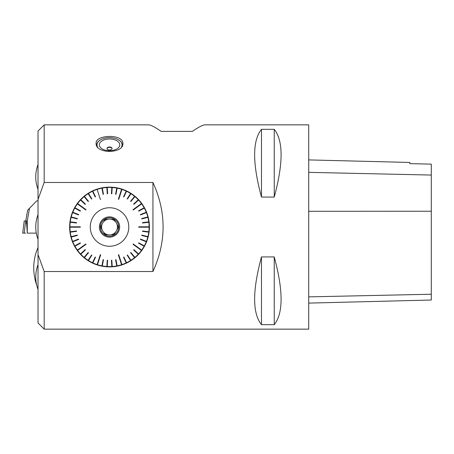 <?xml version="1.0" encoding="UTF-8"?>
<svg xmlns="http://www.w3.org/2000/svg" width="454" height="454" viewBox="0 0 454 454"><rect width="100%" height="100%" fill="white"/><g stroke="black" fill="none" stroke-linecap="round" stroke-linejoin="round"><path stroke-width="0.68" d="M308.72 329.15L308.72 124.85L205.049 124.85C202.876 124.878 198.648 127.058 192.371 131.388L161.187 131.388C154.916 127.058 150.688 124.878 148.509 124.85L44.186 124.85L44.186 182.474L152.941 182.474C166.47 212.16 166.47 241.84 152.941 271.526L44.186 271.526L44.186 329.15L308.72 329.15M122.586 141.614L122.932 143.322C123.766 154.031 95.289 154.031 96.123 143.322C95.266 135.054 119.901 133.919 122.586 141.614M261.476 256.93C252.362 290.674 252.362 313.249 261.476 324.667L274.244 324.667C283.358 313.249 283.358 290.674 274.244 256.93L261.476 256.93L261.476 324.667M261.476 129.333C252.362 140.751 252.362 163.327 261.476 197.07L274.244 197.07C283.358 163.327 283.358 140.751 274.244 129.333L261.476 129.333L261.476 197.07M152.941 182.474L152.941 271.526M44.186 271.526L38.023 254.603L38.023 199.397L44.186 182.474M117.189 266.14L117.189 266.14A39.884 39.884 0 0 0 121.672 264.988L121.581 264.722A39.6 39.6 0 0 1 117.138 265.862L116.757 265.936A39.6 39.6 0 0 1 112.206 266.509L112.223 266.793A39.884 39.884 0 0 0 116.814 266.214M111.826 266.555L111.423 260.21L111.826 266.555L112.223 266.793M106.849 266.532L107.246 260.187L106.849 266.532L107.212 266.816A39.884 39.884 0 0 0 111.843 266.816M92.485 262.77L95.192 257.021L92.485 262.77L92.718 263.167A39.884 39.884 0 0 0 97.02 264.869L97.474 264.722A39.6 39.6 0 0 0 101.917 265.862L103.103 259.643L101.866 266.14L102.241 266.214A39.884 39.884 0 0 0 106.832 266.793M97.383 264.988A39.884 39.884 0 0 0 101.866 266.14M84.126 257.407L88.178 252.509L84.126 257.407L84.251 257.855L84.433 257.634A39.6 39.6 0 0 0 88.144 260.335L91.543 254.983L87.997 260.573L88.32 260.778A39.884 39.884 0 0 0 92.372 263.008M84.251 257.855A39.884 39.884 0 0 0 87.997 260.573M80.511 253.985L85.148 249.632L80.511 253.985L80.585 254.439A39.884 39.884 0 0 0 83.956 257.611M74.717 245.92L80.284 242.856L74.717 245.92L74.672 246.38A39.884 39.884 0 0 0 77.152 250.29L77.373 250.597A39.884 39.884 0 0 0 80.324 254.161M72.617 241.409L78.525 239.071L72.617 241.409L72.515 241.857A39.884 39.884 0 0 0 74.484 246.045M71.102 236.67L77.259 235.087L71.102 236.67L70.943 237.102A39.884 39.884 0 0 0 72.373 241.505M70.194 231.778L76.499 230.978L70.194 231.778L69.984 232.187A39.884 39.884 0 0 0 70.852 236.733M69.644 227.193L69.644 227.193A39.884 39.884 0 0 0 69.933 231.807M70.217 231.773A39.6 39.6 0 0 1 69.927 227.193L69.927 226.807A39.6 39.6 0 0 1 70.217 222.227L69.933 222.193A39.884 39.884 0 0 0 69.644 226.807M71.199 216.961L77.356 218.544L71.199 216.961L71.125 217.335A39.6 39.6 0 0 0 70.262 221.847L76.55 222.642L69.984 221.813L69.933 222.193M70.852 217.267A39.884 39.884 0 0 0 69.984 221.813M72.759 212.234L78.667 214.577L72.759 212.234L72.373 212.495A39.884 39.884 0 0 0 70.943 216.898M74.899 207.745L80.466 210.804L74.899 207.745L74.484 207.955A39.884 39.884 0 0 0 72.515 212.143M80.778 199.737L85.409 204.09L80.778 199.737L80.324 199.839A39.884 39.884 0 0 0 77.373 203.403L77.152 203.71A39.884 39.884 0 0 0 74.672 207.62M84.421 196.349L88.473 201.247L84.421 196.349L83.956 196.389A39.884 39.884 0 0 0 80.585 199.561M88.462 193.444L91.867 198.812L88.462 193.444L87.997 193.427A39.884 39.884 0 0 0 84.251 196.145M102.292 188.047L103.484 194.289L102.292 188.047L101.866 187.86A39.884 39.884 0 0 0 97.383 189.012L97.111 189.397A39.6 39.6 0 0 0 92.837 191.089L95.539 196.82L92.718 190.833L92.372 190.992A39.884 39.884 0 0 0 88.32 193.222M97.02 189.131A39.884 39.884 0 0 0 92.718 190.833M107.229 187.445L107.632 193.79L107.229 187.445L106.832 187.207A39.884 39.884 0 0 0 102.241 187.786M112.206 187.468L111.809 193.813L112.206 187.468L111.843 187.184A39.884 39.884 0 0 0 107.212 187.184M126.57 191.23L123.863 196.979L126.57 191.23L126.337 190.833A39.884 39.884 0 0 0 122.035 189.131L121.581 189.278A39.6 39.6 0 0 0 117.138 188.138L115.952 194.357L117.189 187.86L116.814 187.786A39.884 39.884 0 0 0 112.223 187.207M121.672 189.012A39.884 39.884 0 0 0 117.189 187.86M134.929 196.593L130.877 201.491L134.929 196.593L134.804 196.145L134.622 196.366A39.6 39.6 0 0 0 130.911 193.665L127.512 199.017L131.058 193.427L130.735 193.222A39.884 39.884 0 0 0 126.683 190.992M134.804 196.145A39.884 39.884 0 0 0 131.058 193.427M138.544 200.015L133.907 204.368L138.544 200.015L138.47 199.561A39.884 39.884 0 0 0 135.099 196.389M144.338 208.08L138.771 211.144L144.338 208.08L144.383 207.62A39.884 39.884 0 0 0 141.903 203.71L141.682 203.403A39.884 39.884 0 0 0 138.731 199.839M146.438 212.591L140.53 214.929L146.438 212.591L146.54 212.143A39.884 39.884 0 0 0 144.571 207.955M147.953 217.33L141.796 218.913L147.953 217.33L148.112 216.898A39.884 39.884 0 0 0 146.682 212.495M148.861 222.222L142.556 223.022L148.861 222.222L149.071 221.813A39.884 39.884 0 0 0 148.203 217.267M149.411 226.807L149.411 226.807A39.884 39.884 0 0 0 149.122 222.193M148.838 222.227A39.6 39.6 0 0 1 149.128 226.807L149.128 227.193A39.6 39.6 0 0 1 148.838 231.773L149.122 231.807A39.884 39.884 0 0 0 149.411 227.193M147.856 237.039L141.699 235.456L147.856 237.039L147.93 236.665A39.6 39.6 0 0 0 148.793 232.153L142.505 231.358L149.071 232.187L149.122 231.807M148.203 236.733A39.884 39.884 0 0 0 149.071 232.187M146.296 241.766L140.388 239.423L146.296 241.766L146.682 241.505A39.884 39.884 0 0 0 148.112 237.102M144.156 246.255L138.589 243.196L144.156 246.255L144.571 246.045A39.884 39.884 0 0 0 146.54 241.857M138.277 254.263L133.646 249.91L138.277 254.263L138.731 254.161A39.884 39.884 0 0 0 141.682 250.597L141.903 250.29A39.884 39.884 0 0 0 144.383 246.38M134.634 257.651L130.582 252.753L134.634 257.651L135.099 257.611A39.884 39.884 0 0 0 138.47 254.439M130.593 260.556L127.188 255.188L130.593 260.556L131.058 260.573A39.884 39.884 0 0 0 134.804 257.855M121.672 264.988L121.944 264.603A39.6 39.6 0 0 0 126.218 262.911L123.516 257.18L126.337 263.167L126.683 263.008A39.884 39.884 0 0 0 130.735 260.778M122.035 264.869A39.884 39.884 0 0 0 126.337 263.167M308.72 303.102L431.3 300.02L431.3 164.132L409.849 163.65L409.849 162.453L308.72 159.91M274.244 324.667L274.244 256.93M274.244 197.07L274.244 129.333M38.023 199.397L38.023 131.013L44.186 124.85M44.186 329.15L38.023 322.987L38.023 254.603M149.071 221.813L148.793 221.847A39.6 39.6 0 0 0 147.93 217.335M148.112 216.898L147.839 216.967A39.6 39.6 0 0 0 146.421 212.603M146.54 212.143L146.279 212.245A39.6 39.6 0 0 0 144.321 208.091M144.383 207.62L144.139 207.756A39.6 39.6 0 0 0 141.676 203.88L133.249 210.003L141.693 203.869M141.682 203.403L133.022 209.691L133.249 210.003M138.527 200.032A39.6 39.6 0 0 1 141.455 203.568M138.47 199.561L138.266 199.754A39.6 39.6 0 0 0 134.917 196.61M130.735 193.222L130.587 193.461A39.6 39.6 0 0 0 126.564 191.248M126.337 190.833L126.218 191.089A39.6 39.6 0 0 0 121.944 189.397L118.727 199.306L121.956 189.375M116.814 187.786L116.757 188.064A39.6 39.6 0 0 0 112.206 187.491M111.843 187.184L111.82 187.468A39.6 39.6 0 0 0 107.235 187.468M106.832 187.207L106.849 187.491A39.6 39.6 0 0 0 102.298 188.064M101.866 187.86L101.917 188.138A39.6 39.6 0 0 0 97.474 189.278L97.468 189.261M92.372 190.992L92.491 191.248A39.6 39.6 0 0 0 88.468 193.461M87.997 193.427L88.144 193.665A39.6 39.6 0 0 0 84.433 196.366M83.956 196.389L84.138 196.61A39.6 39.6 0 0 0 80.789 199.754M80.324 199.839L80.528 200.032A39.6 39.6 0 0 0 77.6 203.568L86.033 209.691L77.589 203.557M77.152 203.71L85.806 210.003L86.033 209.691M74.916 207.756A39.6 39.6 0 0 1 77.379 203.88M74.484 207.955L74.734 208.091A39.6 39.6 0 0 0 72.776 212.245M72.373 212.495L72.634 212.603A39.6 39.6 0 0 0 71.216 216.967M69.984 232.187L70.262 232.153A39.6 39.6 0 0 0 71.125 236.665M70.943 237.102L71.216 237.033A39.6 39.6 0 0 0 71.227 237.067A39.6 39.6 0 0 0 72.634 241.397M72.515 241.857L72.776 241.755A39.6 39.6 0 0 0 74.734 245.909M74.672 246.38L74.916 246.244A39.6 39.6 0 0 0 77.379 250.12L85.806 243.997L77.362 250.131M77.373 250.597L86.033 244.309L85.806 243.997M80.528 253.968A39.6 39.6 0 0 1 77.6 250.432M80.585 254.439L80.789 254.246A39.6 39.6 0 0 0 84.138 257.39M88.32 260.778L88.468 260.539A39.6 39.6 0 0 0 92.491 262.752M92.718 263.167L92.837 262.911A39.6 39.6 0 0 0 97.111 264.603L100.328 254.694L97.099 264.625M102.241 266.214L102.298 265.936A39.6 39.6 0 0 0 106.849 266.509M107.212 266.816L107.235 266.532A39.6 39.6 0 0 0 111.82 266.532M126.683 263.008L126.564 262.752A39.6 39.6 0 0 0 130.587 260.539M131.058 260.573L130.911 260.335A39.6 39.6 0 0 0 134.622 257.634M135.099 257.611L134.917 257.39A39.6 39.6 0 0 0 138.266 254.246M138.731 254.161L138.527 253.968A39.6 39.6 0 0 0 141.455 250.432L133.022 244.309L141.466 250.443M141.903 250.29L133.249 243.997L133.022 244.309M144.139 246.244A39.6 39.6 0 0 1 141.676 250.12M144.571 246.045L144.321 245.909A39.6 39.6 0 0 0 146.279 241.755M146.682 241.505L146.421 241.397A39.6 39.6 0 0 0 147.839 237.033M97.099 189.375L100.328 199.306L100.692 199.187M97.111 189.397L100.328 199.306M77.362 203.869L85.806 210.003M80.347 227.193L69.927 227.193L80.347 227.193L80.347 226.807L69.905 226.807L80.347 226.807M77.589 250.443L86.033 244.309M97.468 264.739L100.692 254.813L100.328 254.694M97.474 264.722L100.692 254.813M121.956 264.625L118.727 254.694L118.363 254.813L121.587 264.739M121.581 264.722L118.363 254.813M121.944 264.603L118.727 254.694M141.693 250.131L133.249 243.997M138.708 226.807L149.128 226.807L138.708 226.807L138.708 227.193L149.15 227.193L138.708 227.193M141.466 203.557L133.022 209.691M121.587 189.261L118.363 199.187L118.727 199.306M121.581 189.278L118.363 199.187M95.539 196.82L95.192 196.979L92.485 191.23M95.192 196.979L92.491 191.248M91.543 199.017L88.138 193.648L91.543 199.017L91.867 198.812M88.473 201.247L88.178 201.491L84.126 196.593M88.178 201.491L84.138 196.61M85.409 204.09L85.148 204.368L80.511 200.015M85.148 204.368L80.528 200.032M80.466 210.804L80.284 211.144L74.717 208.08M80.284 211.144L74.734 208.091M78.667 214.577L78.525 214.929L72.617 212.591M78.525 214.929L72.634 212.603M77.356 218.544L77.259 218.913L71.102 217.33M77.259 218.913L71.125 217.335M76.55 222.642L76.499 223.022L70.194 222.222M76.499 223.022L70.217 222.227M76.55 231.358L70.245 232.159L76.55 231.358L76.499 230.978M77.259 235.087L77.356 235.456L71.199 237.039M71.227 237.067L77.356 235.456L71.216 237.033M78.525 239.071L78.667 239.423L72.759 241.766M78.667 239.423L72.776 241.755M80.284 242.856L80.466 243.196L74.899 246.255M80.466 243.196L74.916 246.244M85.148 249.632L85.409 249.91L80.778 254.263M85.409 249.91L80.789 254.246M88.178 252.509L88.473 252.753L84.421 257.651M88.473 252.753L84.433 257.634M91.543 254.983L91.867 255.188L88.462 260.556M91.867 255.188L88.468 260.539M95.539 257.18L92.832 262.934L95.539 257.18L95.192 257.021M103.103 259.643L103.484 259.711L102.292 265.953M103.484 259.711L102.298 265.936M107.246 260.187L107.632 260.21L107.229 266.555M107.632 260.21L107.235 266.532M111.423 260.21L111.809 260.187L112.206 266.532M111.809 260.187L112.206 266.509M116.757 265.936L115.571 259.711L116.763 265.953M115.952 259.643L117.138 265.885L115.952 259.643L115.571 259.711M123.516 257.18L123.863 257.021L126.57 262.77M123.863 257.021L126.564 262.752M127.512 254.983L130.917 260.352L127.512 254.983L127.188 255.188M130.582 252.753L130.877 252.509L134.929 257.407M130.877 252.509L134.917 257.39M133.646 249.91L133.907 249.632L138.544 253.985M133.907 249.632L138.527 253.968M138.589 243.196L138.771 242.856L144.338 245.92M138.771 242.856L144.321 245.909M140.388 239.423L140.53 239.071L146.438 241.409M140.53 239.071L146.421 241.397M141.699 235.456L141.796 235.087L147.953 236.67M141.796 235.087L147.93 236.665M142.505 231.358L142.556 230.978L148.861 231.778M142.556 230.978L148.838 231.773M142.505 222.642L148.81 221.841L142.505 222.642L142.556 223.022M141.796 218.913L141.699 218.544L147.856 216.961M141.699 218.544L147.839 216.967M140.53 214.929L140.388 214.577L146.296 212.234M140.388 214.577L146.279 212.245M138.771 211.144L138.589 210.804L144.156 207.745M138.589 210.804L144.139 207.756M133.907 204.368L133.646 204.09L138.277 199.737M133.646 204.09L138.266 199.754M130.877 201.491L130.582 201.247L134.634 196.349M130.582 201.247L134.622 196.366M127.512 199.017L127.188 198.812L130.593 193.444M127.188 198.812L130.587 193.461M123.516 196.82L126.223 191.066L123.516 196.82L123.863 196.979M115.952 194.357L115.571 194.289L116.763 188.047M115.571 194.289L116.757 188.064M111.809 193.813L111.423 193.79L111.826 187.445M111.423 193.79L111.82 187.468M107.632 193.79L107.246 193.813L106.849 187.468M107.246 193.813L106.849 187.491M103.103 194.357L101.917 188.115L103.103 194.357L103.484 194.289M128.783 227A19.255 19.255 0 0 0 99.897 210.327A19.255 19.255 0 0 0 99.897 243.673A19.255 19.255 0 0 0 128.783 227M108.041 234.775A7.917 7.917 0 0 1 108.041 219.225A7.917 7.917 0 0 1 115.52 232.176A7.917 7.917 0 0 1 108.041 234.775L105.039 234.775L103.535 232.176L105.039 234.775L108.041 234.775M102.054 229.605L100.55 227L102.054 224.395L100.55 227L102.054 229.605M114.016 234.775L111.014 234.775L114.016 234.775L115.52 232.176L114.016 234.775M118.505 227L117.001 229.605L118.505 227L117.001 224.395L118.505 227M114.016 219.225L115.52 221.824L114.016 219.225L111.014 219.225L114.016 219.225M105.039 219.225L108.041 219.225L105.039 219.225L103.535 221.824L105.039 219.225M100.334 227A9.194 9.194 0 0 0 109.528 236.194A9.194 9.194 0 0 0 118.721 227A9.194 9.194 0 0 0 109.528 217.806A9.194 9.194 0 0 0 100.334 227M119.663 227A10.136 10.136 0 0 1 104.46 235.779A10.136 10.136 0 0 1 104.46 218.221A10.136 10.136 0 0 1 119.663 227M110.924 147.232A2.554 1.464 180 0 1 112.081 148.458A2.554 1.464 180 0 1 109.528 149.922A2.554 1.464 180 0 1 106.974 148.458A2.554 1.464 180 0 1 108.313 147.17A2.554 1.464 180 0 1 110.924 147.232M106.991 148.623A2.554 1.464 180 0 1 110.924 147.561A2.554 1.464 180 0 1 112.064 148.623M118.551 139.86A12.769 7.326 180 0 1 118.642 139.917A12.769 7.326 180 0 1 122.296 145.042A12.769 7.326 180 0 1 122.211 145.893M96.844 145.893A12.769 7.326 180 0 1 96.759 145.042A12.769 7.326 180 0 1 100.413 139.917A12.769 7.326 180 0 1 100.504 139.86M121.485 146.948A12.513 7.179 0 0 0 118.46 139.809A12.513 7.179 0 0 0 100.595 139.809A12.513 7.179 0 0 0 97.565 146.943M115.112 139.928A10.215 5.857 180 0 1 114.141 150.064A10.215 5.857 180 0 1 99.33 144.514A10.215 5.857 180 0 1 115.112 139.928M25.747 220.973L27.649 210.196L29.493 208.307L27.268 220.973L24.204 220.973L22.7 233.129L24.204 220.973M38.023 200.662L36.695 200.929L29.493 208.307M22.7 233.129L25.651 233.129M36.292 233.129L27.268 233.129L27.268 220.973M27.268 233.01L26.604 222.857L26.82 220.973M26.604 222.857L25.435 222.857L25.651 220.973M431.3 294.232L308.72 296.871M431.3 211.235L308.72 211.292M431.3 175.057L308.72 172.355M24.175 233.129L25.435 222.857M38.023 164.581A34.731 34.731 0 0 0 38.023 189.312M38.023 214.634A34.731 34.731 0 0 0 38.023 239.366M38.023 264.688A34.731 34.731 0 0 0 38.023 289.419M38.023 247.498A51.075 51.075 0 0 0 36.666 284.987M96.759 145.042L96.759 145.734M122.296 145.042L122.296 145.734"/></g></svg>
